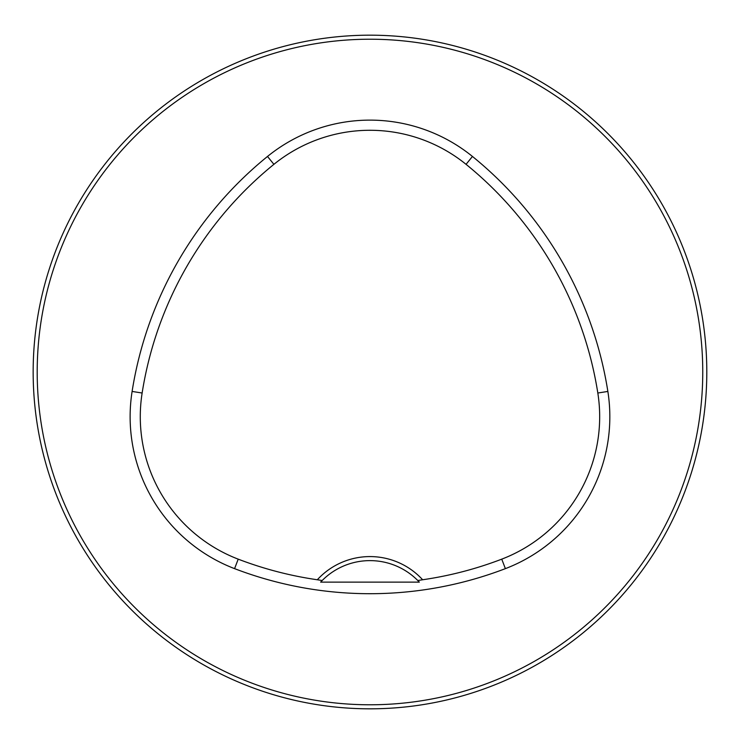 <?xml version="1.0" encoding="UTF-8"?>
<svg xmlns="http://www.w3.org/2000/svg" width="744" height="744" viewBox="0 0 744 744"><rect width="100%" height="100%" fill="white"/><g stroke="black" fill="none" stroke-linecap="round" stroke-linejoin="round"><path stroke-width="1.12" d="M706.8 372A336.818 336.818 0 0 0 201.568 80.305A336.818 336.818 0 0 0 201.568 663.695A336.818 336.818 0 0 0 706.8 372M471.854 693.045L472.989 692.683M417.793 580.534L422.639 579.762A71.405 71.405 0 0 0 317.316 579.762L322.171 580.534L320.636 582.124L419.318 582.124L417.793 580.534A67.36 67.36 0 0 0 322.171 580.534M317.316 579.762A368.103 368.103 0 0 1 238.21 559.153A152.539 152.539 0 0 1 142.132 393.018A368.103 368.103 0 0 1 273.904 164.34A152.539 152.539 0 0 1 466.06 164.34A368.103 368.103 0 0 1 597.823 393.018A152.539 152.539 0 0 1 501.744 559.153A368.103 368.103 0 0 1 422.639 579.762M234.574 568.639A378.259 378.259 0 0 0 505.381 568.639A162.685 162.685 0 0 0 607.857 391.437A378.259 378.259 0 0 0 472.449 156.454A162.685 162.685 0 0 0 267.505 156.454A378.259 378.259 0 0 0 132.107 391.437A162.685 162.685 0 0 0 234.574 568.639L238.21 559.153M702.755 372A332.782 332.782 0 0 0 203.586 83.802A332.782 332.782 0 0 0 203.586 660.198A332.782 332.782 0 0 0 702.755 372M320.636 582.124A67.36 67.36 0 0 1 321.929 580.766M418.026 580.766A67.36 67.36 0 0 1 419.318 582.124M501.744 559.153L505.381 568.639M273.904 164.34L267.505 156.454M142.132 393.018L132.107 391.437M597.823 393.018L607.857 391.437M466.06 164.34L472.449 156.454"/></g></svg>
